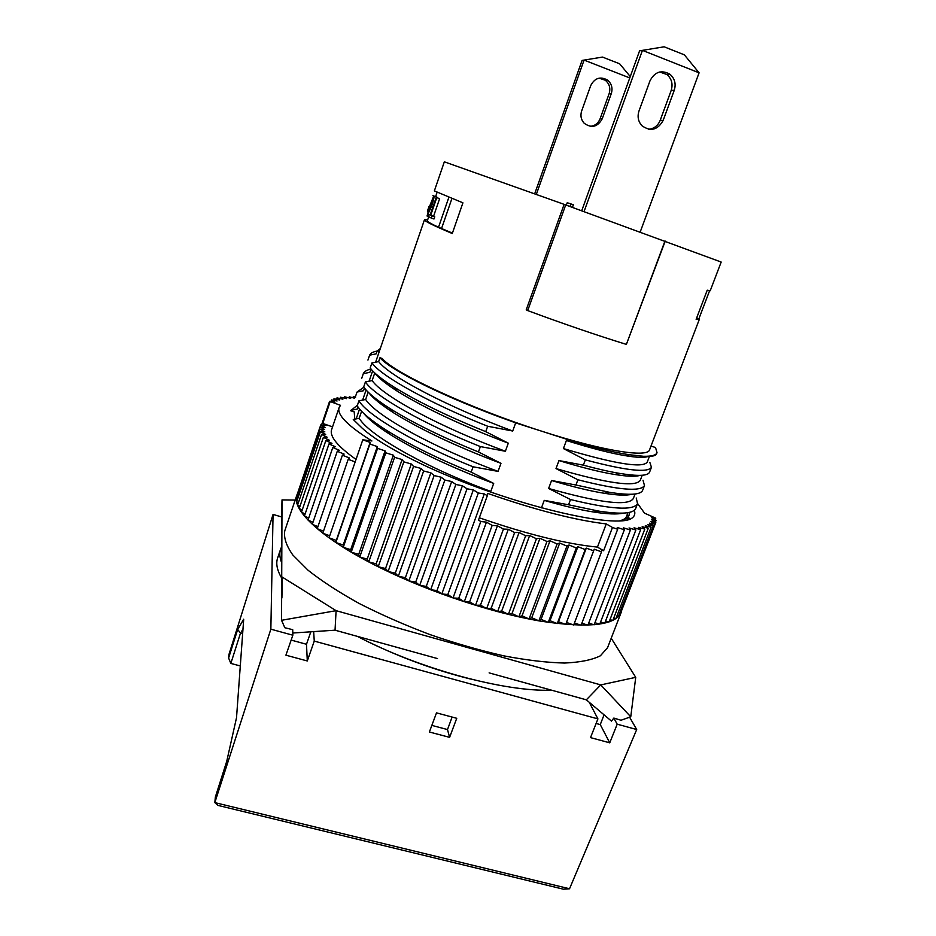<?xml version="1.0" encoding="UTF-8"?>
<svg xmlns="http://www.w3.org/2000/svg" width="936" height="936" viewBox="0 0 936 936"><rect width="100%" height="100%" fill="white"/><g stroke="black" fill="none" stroke-linecap="round" stroke-linejoin="round"><path stroke-width="1.4" d="M640.224 231.952L699.087 72.821L642.435 50.368L584.064 211.548M699.087 72.821L684.368 54.85L664.15 46.8L639.58 50.837L581.736 210.705M659.704 71.99L666.83 74.482C671.674 78.682 673.136 84.006 671.182 90.441L660.196 120.346C657.973 125.67 654.135 128.653 648.695 129.285M638.96 111.091C637.205 116.661 638.188 121.528 641.909 125.705C650.59 131.847 657.68 130.081 663.168 120.416L674.259 90.277C676.225 83.795 674.762 78.437 669.872 74.19C661.389 69.592 654.767 71.791 650.005 80.788L638.96 111.091M515.666 422.896L541.382 431.098C469.299 408.143 394.231 373.195 382.134 358.43L379.981 357.727C390.991 370.726 447.63 398.689 512.004 421.516L515.666 422.896L512.717 431.028L487.691 426.254L485.749 431.648L508.306 443.173L505.37 451.257L480.379 446.577L478.448 451.948L500.971 463.343L498.057 471.393L473.101 466.795L471.182 472.142L493.693 483.421C451.503 467.544 416.883 451.175 389.821 434.304C377.044 426.102 368.281 419.059 363.542 413.174M471.182 472.142C437.241 458.336 408.95 444.354 386.299 430.221C370.995 420.393 361.296 412.261 357.224 405.826L358.933 400.83L365.648 399.485L368.176 392.125M623.364 513.127C617.175 514.519 607.242 514.145 593.564 511.992C580.39 509.968 563.94 506.095 544.225 500.374L541.453 507.862M544.225 500.374L568.55 504.773L570.504 499.543L548.625 488.475L551.573 480.519L575.933 485.012L577.898 479.758L556.007 468.573L558.967 460.582L583.362 465.157L585.328 459.868L563.413 448.566L566.385 440.528L578.951 443.208C599.461 448.917 616.403 452.778 629.752 454.779L643.582 456.288C651.596 456.417 656.077 455.212 657.025 452.673L655.528 447.525L651.011 446.051M696.723 317.807L699.356 319.281L649.607 449.736C647.899 457.973 603.369 451.187 541.382 431.098L578.951 443.208M493.693 483.421L490.78 491.423L486.006 490.382M627.483 513.876L628.173 516.649M627.892 518.357L627.015 519.761M627.939 512.694L626.453 516.567C625.739 518.474 623.575 519.843 619.948 520.673M621.785 520.533C625.845 519.176 628.325 517.269 629.238 514.812L629.671 512.355M634.304 510.331C635.427 513.466 634.737 515.993 632.233 517.912C617.818 530.267 509.441 504.656 427.565 466.877C395.764 451.971 373.92 439.007 362.021 428.009L353.27 419.492L359.19 418.287L361.612 411.243M637.58 503.521L644.541 513.162L655.773 518.181L651.479 517.643L656.089 520.393L651.456 519.679L655.808 522.405L650.836 521.527L654.896 524.207L649.607 523.154L653.34 525.786L647.759 524.569L651.152 527.132L645.278 525.751L648.309 528.243L642.166 526.687L644.81 529.097L609.125 621.89L605.569 621.048M644.81 529.097L638.422 527.366L640.657 529.682L604.761 623.142L600.561 622.054M332.537 426.886L322.768 423.435L326.044 425.529L320.849 424.862L320.159 426.91M505.37 451.257C441.418 427.612 383.081 396.478 372.142 380.578L365.414 381.923L363.695 386.942C367.555 392.594 376.26 399.777 389.821 408.47L393.448 412.706C381.256 404.867 373.101 398.268 368.971 392.898M480.379 446.577C423.821 424.078 374.482 396.103 365.414 381.923M629.624 519.047L628.43 516.953M354.779 419.188L354.217 411.863L350.626 410.74L357.458 405.159M629.004 519.246L628.559 518.146M484.298 493.927L487.34 495.694L478.483 520.112L480.811 521.516L453.036 597.975L447.853 594.5L484.298 493.927L478.331 492.991L441.815 593.974L437.007 590.534L430.665 589.785L426.278 586.381L419.667 585.421L415.713 582.087L451.678 481.537L444.857 480.039L441.149 477.22L434.117 475.535L430.864 472.832L423.657 470.995L420.896 468.421L413.56 466.42L378.214 566.736L376.167 563.823L368.761 561.892L367.204 559.108L402.094 459.576L394.594 457.306L359.752 557.014L358.699 554.381L393.342 455.188L385.819 452.813L385.07 450.86L377.571 448.379L377.337 446.601L369.884 444.038L370.141 442.447L362.794 439.803L371.908 440.973C347.665 425.786 336.738 414.648 339.113 407.581L331.636 429.542C329.332 436.258 337.463 446.215 356.031 459.412M447.853 594.5L441.815 593.974M508.306 443.173C462.021 425.681 425.026 408.353 397.309 391.201C385.901 383.877 378.378 377.805 374.739 372.996L372.142 380.578M487.691 426.254C430.969 403.755 381.268 376.377 371.92 362.922L370.188 367.977C373.838 372.914 381.642 379.197 393.588 386.825L397.309 391.201M371.92 362.922L378.659 361.589L379.981 357.727M380.285 348.578L377.22 350.836L379.279 351.515M377.22 350.836L376.19 353.843L369.626 355.165L367.942 360.079M363.308 373.663C364.268 371.51 366.83 369.966 370.984 369.03L369.86 372.329L363.308 373.663L361.635 378.542M364.478 388.019L363.554 390.721L357.014 392.067L355.352 396.922M357.997 406.949L357.283 409.032L350.743 410.377M281.572 546.905L281.607 562.583C279.63 557.493 279.302 552.989 280.636 549.081L281.572 546.905L282.017 499.906L281.549 620.299L284.836 627.74L292.722 629.682L292.851 635.205L270.855 629.179L273.055 514.426L281.584 516.929M292.804 633.017L335.041 630.185L336.094 610.67L282.262 577.102L281.911 597.952M429.016 206.493L427.413 211.185M270.855 629.179L214.824 802.608L218.018 805.416L563.413 889.2L569.533 888.767L214.824 802.608L215.362 797.016L226.758 761.225L236.527 717.655L243.699 619.211L237.697 629.437L228.606 658.02L230.841 663.425L240.295 665.952M644.214 456.335L643.851 457.283M512.717 431.028C448.625 407.242 389.914 376.681 378.659 361.589M369.626 355.165C370.527 353.188 373.043 351.819 377.149 351.047M526.336 309.5L527.296 310.272L526.207 309.863L564.127 204.352L444.331 161.823L434.362 190.897L462.922 202.831L452.275 233.52C433.345 225.541 424.078 220.954 424.464 219.773L427.693 219.714M649.408 456.429L647.244 462.091C642.88 468.48 614.94 463.964 563.413 448.566M649.853 462.407L651.444 467.286C647.899 473.078 625.868 470.609 585.328 459.868M370.094 642.693C402.281 658.242 435.72 670.34 470.41 679.01M589.259 702.304L597.917 718.895L314.262 641.09L313.665 631.613M281.549 620.299L336.094 610.67L600.748 684.906L630.759 716.789L621.013 720.252L613.84 718.076L617.187 724.183L636.702 729.53L629.6 717.198M473.101 466.795C416.719 444.296 367.731 415.736 358.933 400.83M295.179 500.07L282.017 499.906L281.689 512.741M630.759 716.789L635.731 677.348L600.748 684.906L586.334 699.824L611.454 721.094L613.84 718.076M281.666 596.302L281.607 562.583M437.51 658.581L335.041 630.185M314.262 641.09L307.3 660.968L285.913 655.188L292.851 635.205M307.3 660.968L306.493 644.272L291.154 640.084M306.493 644.272L310.81 631.812M617.187 724.183L609.757 742.833L590.511 737.615L597.917 718.895M569.533 888.767L636.702 729.53M429.378 732.01L436.504 712.869L456.745 718.298L449.596 737.346L429.378 732.01M709.582 290.768L698.97 318.603M452.111 717.058L447.502 729.565L449.596 737.346M447.502 729.565L431.835 725.4M431.157 218.006L431.917 215.806L434.749 216.789L434 218.989L431.157 218.006L428.501 216.59L429.25 214.414L430.232 214.765M564.115 204.376L721.176 262.045L710.225 290.757L707.23 290.195L696.138 319.316L699.356 319.281M665.239 241.102L626.441 344.214M485.749 431.648C447.771 416.321 417.046 401.38 393.588 386.825M452.427 233.099L438.528 227.249C430.794 223.669 427.062 221.504 427.331 220.779L428.723 216.719M604.059 714.835L600.268 724.604L596.103 723.458M600.268 724.604L609.757 742.833M439.616 198.678L436.199 197.402L439.616 198.678L433.59 216.204L431.917 215.806M636.246 498.01L637.521 503.685L635.684 508.482C633.38 513.653 621.095 514.531 598.829 511.126L568.55 504.773M637.521 503.685C633.485 510.799 611.149 509.418 570.504 499.543M436.761 197.671L430.735 215.21M436.199 197.402L430.186 214.917L429.25 214.414M478.448 451.948C442.482 437.369 412.928 422.885 389.821 408.47M498.057 471.393C434.234 447.876 376.284 416.169 365.648 399.485M657.025 452.673L656.592 453.82C655.773 455.996 651.444 456.815 643.582 456.288M648.098 456.452C644.506 457.891 636.784 457.61 624.944 455.621C610.6 453.246 591.072 448.215 566.385 440.528M433.941 195.975C434.234 197.461 433.391 201.006 431.414 206.61L427.062 216.029L429.858 205.651L433.731 196.034L436.82 197.005M651.444 467.286L649.584 472.13C647.981 475.921 638.235 476.389 620.334 473.522C610.284 471.884 597.964 469.1 583.362 465.157M640.013 475.383C635.544 476.787 627.12 476.494 614.73 474.47C600.655 472.235 582.063 467.602 558.967 460.582M500.971 463.343C456.733 446.659 420.884 429.776 393.448 412.706M631.765 494.278C626.441 495.67 617.28 495.331 604.282 493.272C590.593 491.143 573.031 486.895 551.573 480.519M635.053 494.021L633.356 498.49C628.419 506.388 600.187 503.041 548.625 488.475M228.606 658.02L228.934 654.521L273.055 514.426M451.912 198.537L441.616 228.337M448.859 197.32L438.528 227.249M431.051 206.166L430.092 205.826L427.81 213.864L430.981 206.376L433.192 198.151L430.092 205.826M433.029 195.753L433.742 196.022M490.78 491.423C427.097 468.047 369.521 435.755 359.19 418.287M569.006 545.021L576.307 547.97L548.285 622.358L541.078 619.375L569.006 545.021L566.935 546.086L538.879 620.837L531.742 617.737L529.051 619L522.042 615.794L518.872 616.847L512.004 613.548L508.365 614.39L501.696 611.021L529.647 535.521L536.445 538.75L539.978 538.294L546.952 541.476L550.005 540.809L557.131 543.921L559.705 543.055L566.935 546.086M376.167 563.823L411.29 463.987L403.849 461.857L402.094 459.576M403.849 461.857L368.761 561.892M367.204 559.108L359.752 557.014M656.089 520.393L655.411 522.159M593.635 550.836L565.73 624.441L558.476 621.726L586.299 548.11L593.635 550.836L594.22 549.221L601.497 551.819L601.591 550.04L603.615 550.731L597.449 547.104L606.247 523.926L612.46 527.471L617.666 529.25L581.092 625.236L574.447 623.002M601.497 551.819L573.686 625.002L566.491 622.44M394.594 457.306L393.342 455.188M536.445 538.75L508.365 614.39M512.004 613.548L539.978 538.294M437.007 590.534L473.312 489.914L467.029 488.791L430.665 589.785M320.849 424.862L325.038 427.401L320.077 426.898L296.665 496.021L297.18 496.337M377.571 448.379L343.255 547.303L343.208 545.009L377.337 446.601M339.113 407.581L340.493 405.335L329.589 401.322L334.983 402.234L331.484 399.929L337.077 400.982L333.965 398.783L333.45 400.304M348.952 397.882L349.315 396.817L354.592 398.209L353.305 396.56L355.598 397.203M320.077 426.898L324.628 429.507L319.936 429.168L324.827 431.847L320.428 431.683L325.658 434.398L321.575 434.421L327.12 437.182L323.376 437.381L329.226 440.166L325.845 440.552L331.976 443.36L328.981 443.945L335.38 446.753L332.783 447.525L308.026 520.088L312.998 522.265M557.131 543.921L529.051 619M531.742 617.737L559.705 543.055M546.952 541.476L518.872 616.847M522.042 615.794L550.005 540.809M332.783 447.525L339.429 450.321L337.264 451.292L344.12 454.065L342.4 455.224L317.222 528.676L323.493 531.157M337.264 451.292L312.296 524.3L317.924 526.652M655.808 522.405L621.106 611.84M333.965 398.783L339.721 399.976L336.983 397.87L336.492 399.309M508.318 529.261L514.636 532.537L486.638 608.611L480.46 605.147L508.318 529.261L503.451 529.074L475.511 605.311L469.626 601.825L497.425 525.798L503.451 529.074M444.857 480.039L408.868 580.905L405.37 577.652L398.326 576.272L395.296 573.113L388.089 571.545L385.538 568.503L378.214 566.736M385.538 568.503L420.896 468.421M478.331 492.991L473.312 489.914M319.936 429.168L296.349 498.794L297.449 499.461M405.37 577.652L441.149 477.22M551.526 690.183C504.644 692.008 419.047 668.807 357.458 636.398M281.631 577.992C277.044 570.199 275.722 563.519 277.641 557.938L280.636 549.081M431.414 206.61L432.853 207.125M640.657 529.682L634.046 527.799L635.86 529.998L629.05 527.951L630.419 530.033L623.446 527.834L624.347 529.788L617.233 527.448L617.666 529.25M434.749 216.789L433.59 216.204M432.912 195.647L433.836 195.987M427.132 216.052L428.512 216.544M230.841 663.425L240.482 633.169L237.697 629.437M242.646 633.812L240.482 633.169M240.517 633.239L242.986 629.121M336.983 397.87L342.88 399.192L340.517 397.203L346.542 398.642L344.565 396.77L350.684 398.315L349.315 396.817M413.56 466.42L411.29 463.987M467.029 488.791L462.419 485.784L455.855 484.462L451.678 481.537M487.34 495.694L487.714 493.412C535.532 510.038 575.055 520.205 606.247 523.926M357.014 392.067L363.87 387.2M643.032 480.25L644.471 485.527L642.622 490.347C640.692 494.805 629.717 495.472 609.722 492.359L575.933 485.012M644.471 485.527C640.68 491.985 618.485 490.066 577.898 479.758M635.731 677.348L611.22 638.223M586.334 699.824L489.118 672.879M296.899 494.98L284.778 530.782C283.596 537.568 286.264 545.63 292.781 554.954L308.002 570.188C321.785 581.104 338.855 592.207 359.248 603.521C381.163 614.671 404.68 625.002 429.788 634.514C455.165 643.278 479.84 650.391 503.814 655.855C526.711 660.219 546.952 662.606 564.525 663.039C580.133 662.36 592.09 659.938 600.397 655.785L607.593 647.642L621.188 612.378C615.35 625.529 588.182 628.407 539.686 621.001C492.348 612.869 430.197 592.289 381.666 568.468C322.464 539.592 290.815 509.839 296.899 494.98L297.508 493.529M512.004 421.516L515.034 422.604M642.213 475.266L640.282 480.332C635.638 487.469 607.546 483.549 556.007 468.573M328.981 443.945L304.422 516.04L308.728 518.017M651.152 527.132L615.911 618.591L613.688 618.158M362.794 439.803L329.016 537.802L336.281 540.4L370.141 442.447M653.34 525.786L618.345 616.578L616.789 616.309M455.855 484.462L419.667 585.421M480.46 605.147L475.511 605.311M635.86 529.998L599.777 624.113L594.933 622.756M514.636 532.537L519.082 532.514L525.658 535.766L529.647 535.521M525.658 535.766L497.601 611.641L491.166 608.225L486.638 608.611M501.696 611.021L497.601 611.641M342.4 455.224L349.444 457.973L348.192 459.319L355.165 461.928M348.192 459.319L322.803 533.181L329.706 535.778M576.307 547.97L577.886 546.706L585.222 549.549L586.299 548.11M585.222 549.549L557.259 623.563L550.005 620.708L548.285 622.358M558.476 621.726L557.259 623.563M331.484 399.929L330.946 401.544M655.773 518.181L655.142 519.819M325.845 440.552L301.486 512.179L305.136 513.946M480.811 521.516L486.451 522.136L492.16 525.389L464.291 601.766L458.745 598.268L453.036 597.975M458.745 598.268L486.451 522.136M320.428 431.683L296.654 501.813L298.373 502.784M603.615 550.731L612.46 527.471M385.819 452.813L351.234 552.146L350.684 549.678L385.07 450.86M340.517 397.203L340.06 398.56M353.305 396.56L352.895 397.765M330.151 401.673L322.768 423.435M321.575 434.421L297.601 505.054L299.965 506.317M323.376 437.381L299.216 508.517L302.211 510.038M491.166 608.225L519.082 532.514M479.326 517.795C526.863 534.234 566.233 544.003 597.449 547.104M541.078 619.375L538.879 620.837M344.565 396.77L344.12 398.057M648.309 528.243L612.846 620.369L609.944 619.749M621.586 611.161L621.188 612.378M654.896 524.207L620.147 614.32L619.269 614.203M630.419 530.033L594.149 624.792L588.685 623.165M624.347 529.788L587.925 625.166L581.853 623.247M469.626 601.825L464.291 601.766M415.713 582.087L408.868 580.905M358.699 554.381L351.234 552.146M350.684 549.678L343.255 547.303M343.208 545.009L335.837 542.517L336.281 540.4M369.884 444.038L335.837 542.517M426.278 586.381L462.419 485.784M434.117 475.535L398.326 576.272M550.005 620.708L577.886 546.706M395.296 573.113L430.864 472.832M329.589 401.322L321.575 424.956M423.657 470.995L388.089 571.545M492.16 525.389L497.425 525.798M664.981 240.997L626.371 344.401C596.606 335.205 563.718 323.926 527.705 310.6L565.707 204.902M569.989 206.458L570.913 203.908L573.358 204.797L572.434 207.336M570.913 203.908L567.228 202.726L566.362 205.136M534.702 193.74L582.075 60.43L602.48 57.073L619.644 63.8L630.267 76.576M536.351 194.337L584.076 60.091L629.776 77.934M611.313 93.541C612.916 88.101 611.629 83.596 607.464 80.04C600.257 76.19 594.676 78.039 590.721 85.585L581.63 111.021C580.191 115.701 581.057 119.796 584.24 123.306C591.634 128.466 597.613 126.992 602.187 118.86L611.313 93.541L609.137 93.658L600.081 118.813C598.198 123.376 594.91 125.892 590.207 126.348M599.063 78.156L605.311 80.239C609.453 83.772 610.728 88.241 609.137 93.658M660.196 120.346L663.168 120.416M674.259 90.277L671.182 90.441M600.081 118.813L602.187 118.86M386.299 430.221L389.821 434.304M282.005 585.398L282.064 589.423M281.49 509.582L281.666 512.635M356.171 418.907L359.576 408.974M362.63 400.093L366.105 389.961M369.112 381.186L372.657 370.843M375.617 362.197L424.464 219.773M629.752 454.779L624.944 455.621M620.334 473.522L614.73 474.47M669.872 74.19L666.83 74.482M435.638 196.583L437.065 192.406M428.548 216.462L427.272 216.005M609.722 492.359L604.282 493.272M598.829 511.126L593.564 511.992M605.311 80.239L607.464 80.04"/></g></svg>
